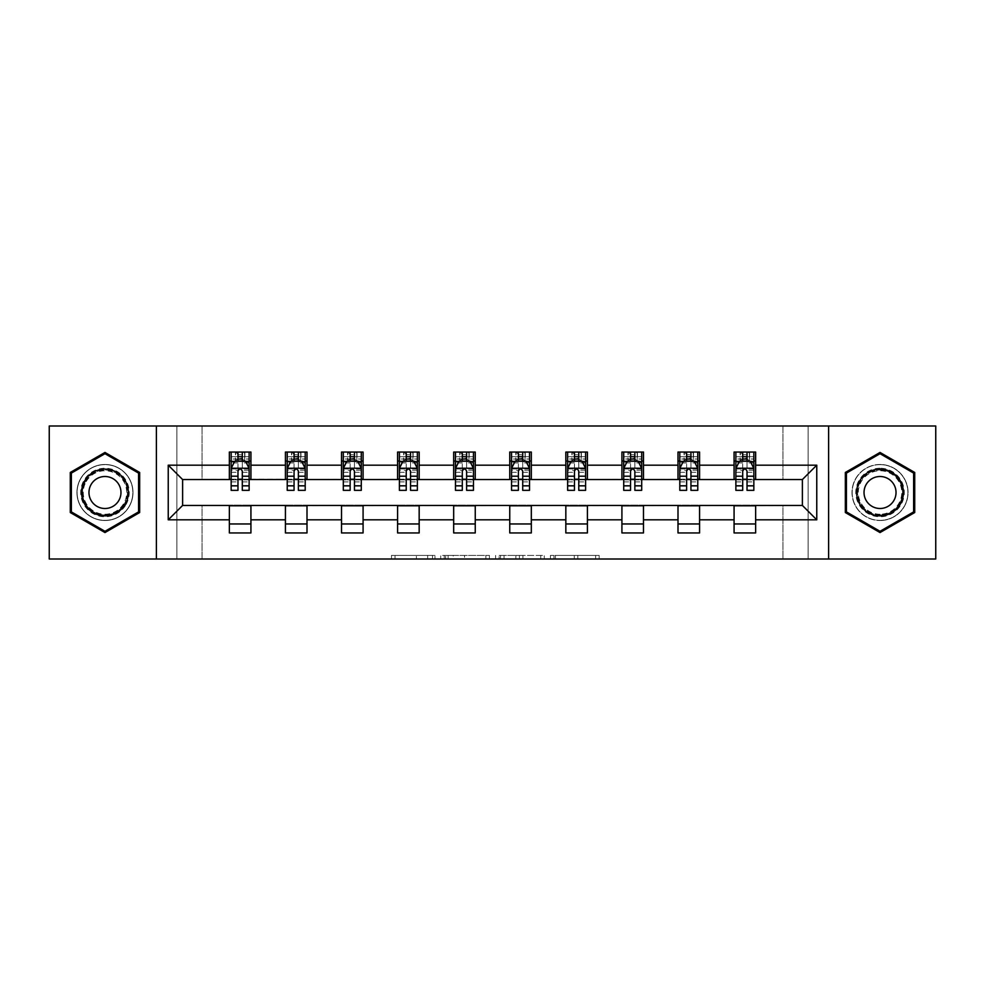 <?xml version="1.0" encoding="UTF-8"?>
<svg xmlns="http://www.w3.org/2000/svg" width="985" height="985" viewBox="0 0 985 985"><rect width="100%" height="100%" fill="white"/><g stroke="black" fill="none" stroke-linecap="round" stroke-linejoin="round"><path stroke-width="0.74" stroke-dasharray="4.92 3.69" d="M434.988 559L395.022 559L434.988 559L434.988 555.405L416.372 555.405L416.372 559L416.372 555.405L434.988 555.405L434.988 559L434.988 555.405L416.372 555.405L416.372 559L416.372 555.405L434.988 555.405L395.022 555.405L434.988 555.405M880.024 464.464A28.036 28.036 0 0 0 851.988 492.5A28.036 28.036 0 0 0 880.024 520.536A28.036 28.036 0 0 1 851.988 492.5A28.036 28.036 0 0 1 880.024 464.464A28.036 28.036 0 0 1 908.071 492.5A28.036 28.036 0 0 1 880.024 520.536A28.036 28.036 0 0 0 908.071 492.5A28.036 28.036 0 0 0 880.024 464.464M104.976 520.536A28.036 28.036 0 0 1 76.928 492.5A28.036 28.036 0 0 1 104.976 464.464A28.036 28.036 0 0 1 133.012 492.5A28.036 28.036 0 0 1 104.976 520.536A28.036 28.036 0 0 1 76.928 492.5A28.036 28.036 0 0 1 104.976 464.464A28.036 28.036 0 0 1 133.012 492.5A28.036 28.036 0 0 1 104.976 520.536M595.63 559L553.989 559L595.63 559L595.63 555.405L577.801 555.405L599.151 555.405L599.151 559L599.151 555.405L553.989 555.405L599.151 555.405L599.151 559L599.151 555.405L595.63 555.405L595.63 559M574.28 559L555.392 559L574.28 559L574.28 555.405L577.801 555.405L574.28 555.405L574.28 559L574.28 555.405L555.392 555.405L555.392 559L555.392 555.405L574.28 555.405L574.28 559M550.455 559L553.989 559L550.455 559L550.455 555.405L553.989 555.405L550.455 555.405L550.455 559M391.488 559L395.022 559L391.488 559L391.488 555.405L395.022 555.405L391.488 555.405L391.488 559M782.964 559L808.131 559L808.131 426L935.75 426L935.75 559L808.131 559L808.131 426L782.964 426L782.964 479.917L202.036 479.917L202.036 426L782.964 426L782.964 479.917L202.036 479.917L202.036 426L176.869 426L176.869 559L49.25 559L49.25 426L176.869 426L176.869 559L202.036 559L202.036 505.083L782.964 505.083L782.964 559L202.036 559L202.036 505.083L782.964 505.083L782.964 559M489.41 559L485.888 559L489.41 559L489.41 555.405L489.41 559M444.247 559L485.888 559L440.714 559L444.247 559L444.247 555.405L489.41 555.405L440.714 555.405L440.714 559L440.714 555.405L444.247 555.405L444.247 559M499.112 559L544.286 559L495.59 559L499.112 559L499.112 555.405L544.286 555.405L544.286 559L544.286 555.405L522.937 555.405L522.937 559M229.357 523.958L250.929 523.958L250.929 532.947L229.357 532.947L229.357 505.44L182.619 505.44L182.619 479.56L250.929 479.202L250.929 461.042L229.357 461.042L229.357 452.053L250.929 452.053L250.929 461.042M285.428 523.958L307 523.958L307 532.947L285.428 532.947L285.428 505.44L229.357 505.798M341.512 523.958L363.083 523.958L363.083 532.947L341.512 532.947L341.512 505.44L285.428 505.798M397.595 523.958L419.167 523.958L419.167 532.947L397.595 532.947L397.595 505.44L341.512 505.798M453.679 523.958L475.25 523.958L475.25 532.947L453.679 532.947L453.679 505.44L397.595 505.798M509.75 523.958L531.321 523.958L531.321 532.947L509.75 532.947L509.75 505.44L453.679 505.798M565.833 523.958L587.405 523.958L587.405 532.947L565.833 532.947L565.833 505.44L509.75 505.798M621.917 523.958L643.488 523.958L643.488 532.947L621.917 532.947L621.917 505.44L565.833 505.798M678 523.958L699.572 523.958L699.572 532.947L678 532.947L678 505.44L621.917 505.798M734.071 523.958L755.643 523.958L755.643 532.947L734.071 532.947L734.071 505.44L678 505.798M285.428 452.053L307 452.053L307 461.042L285.428 461.042L285.428 452.053M341.512 452.053L363.083 452.053L363.083 461.042L341.512 461.042L341.512 452.053M397.595 452.053L419.167 452.053L419.167 461.042L397.595 461.042L397.595 452.053M453.679 452.053L475.25 452.053L475.25 461.042L453.679 461.042L453.679 452.053M509.75 452.053L531.321 452.053L531.321 461.042L509.75 461.042L509.75 452.053M565.833 452.053L587.405 452.053L587.405 461.042L565.833 461.042L565.833 452.053M621.917 452.053L643.488 452.053L643.488 461.042L621.917 461.042L621.917 452.053M678 452.053L699.572 452.053L699.572 461.042L678 461.042L678 452.053M734.071 452.053L755.643 452.053L755.643 461.042L734.071 461.042L734.071 452.053M734.071 505.798L802.381 505.44L802.381 479.56L699.572 479.56L699.572 461.042M699.572 479.202L643.488 479.56L643.488 461.042M643.488 479.202L587.405 479.56L587.405 461.042M587.405 479.202L531.321 479.56L531.321 461.042M531.321 479.202L475.25 479.56L475.25 461.042M475.25 479.202L419.167 479.56L419.167 461.042M419.167 479.202L363.083 479.56L363.083 461.042M363.083 479.202L307 479.56L307 461.042M307 479.202L250.929 479.202M242.298 461.042L237.976 461.042M229.357 479.202L229.357 461.042M231.155 479.202L237.976 479.202M242.298 479.202L249.131 479.202M250.929 523.958L250.929 505.798M307 523.958L307 505.798M285.428 479.202L285.428 461.042M298.381 461.042L294.059 461.042M287.226 479.202L294.059 479.202M298.381 479.202L305.202 479.202M363.083 523.958L363.083 505.798M341.512 479.202L341.512 461.042M354.452 461.042L350.143 461.042M343.309 479.202L350.143 479.202M354.452 479.202L361.286 479.202M419.167 523.958L419.167 505.798M397.595 479.202L397.595 461.042M410.536 461.042L406.226 461.042M399.393 479.202L406.226 479.202M410.536 479.202L417.369 479.202M475.25 523.958L475.25 505.798M453.679 479.202L453.679 461.042M466.619 461.042L462.297 461.042M455.476 479.202L462.297 479.202M466.619 479.202L473.453 479.202M531.321 523.958L531.321 505.798M509.75 479.202L509.75 461.042M522.703 461.042L518.381 461.042M511.547 479.202L518.381 479.202M522.703 479.202L529.524 479.202M587.405 523.958L587.405 505.798M565.833 479.202L565.833 461.042M578.774 461.042L574.464 461.042M567.631 479.202L574.464 479.202M578.774 479.202L585.607 479.202M643.488 523.958L643.488 505.798M621.917 479.202L621.917 461.042M634.857 461.042L630.548 461.042M623.714 479.202L630.548 479.202M634.857 479.202L641.691 479.202M699.572 523.958L699.572 505.798M678 479.202L678 461.042M690.941 461.042L686.619 461.042M679.798 479.202L686.619 479.202M690.941 479.202L697.774 479.202M755.643 523.958L755.643 505.798M734.071 479.202L734.071 461.042M755.643 479.202L755.643 461.042M747.024 461.042L742.702 461.042M735.869 479.202L742.702 479.202M747.024 479.202L753.845 479.202M156.381 559L156.381 426M828.619 426L828.619 559M70.28 512.532L104.976 532.553L139.661 512.532L139.661 472.468L104.976 452.447L70.28 472.468L70.28 512.532M914.72 512.532L914.72 472.468L880.024 452.447L845.339 472.468L845.339 512.532L880.024 532.553L914.72 512.532M448.126 559L453.248 559L448.126 559L448.126 555.405L445.663 555.405L445.663 559L445.663 555.405L453.248 555.405L448.126 555.405L448.126 559M453.248 559L464.538 559L453.248 559L453.248 555.405L464.538 555.405L464.538 559L464.538 555.405L453.248 555.405L453.248 559M499.112 555.405L519.403 555.405L519.403 559L519.403 555.405L515.881 555.405L519.403 555.405L519.403 559L519.403 555.405L522.937 555.405M500.528 555.405L500.528 559L500.528 555.405M495.59 555.405L495.59 559L495.59 555.405M237.976 452.053L231.155 452.053L231.155 461.042L231.155 456.732L237.976 456.732L237.976 452.053L249.131 452.053L249.131 461.042L249.131 459.022L242.298 459.022M231.155 468.417L231.155 485.667L231.155 468.417L234.75 461.226L245.536 461.226L249.131 468.417L249.131 485.667L249.131 468.417M231.155 490.345L231.155 456.732L249.131 456.732L249.131 459.022M249.131 490.345L249.131 456.732L242.298 456.732L242.298 452.053M237.976 490.345L237.976 470.227L231.155 470.227M231.155 468.971L237.976 468.971L237.976 485.667L237.976 471.113C239.417 468.392 240.857 468.392 242.298 471.113L242.298 485.667L242.298 468.971L249.131 468.971M231.155 461.042L244.637 461.042L244.637 452.053L249.131 452.053M241.941 454.75L241.941 458.345L238.345 458.345L238.345 454.75L241.941 454.75L244.637 452.053L244.637 461.042L244.637 452.053L235.649 452.053L235.649 461.042L235.39 452.053L235.39 461.042M231.155 452.053L235.39 452.053M237.976 456.732L237.976 470.227M249.131 470.227L242.298 470.227L242.298 456.732M237.976 468.971L237.976 461.226M242.298 461.226L242.298 468.971M242.298 470.227L242.298 490.345M241.941 458.345L244.637 461.042L249.131 461.042M238.345 458.345L235.649 461.042M238.345 454.75L235.649 452.053M125.981 504.628A24.268 24.268 0 0 0 117.104 471.483A24.268 24.268 0 0 0 83.959 480.372A24.268 24.268 0 0 0 92.836 513.517A24.268 24.268 0 0 0 125.981 504.628M85.51 481.271A22.47 22.47 0 0 1 116.205 473.046A22.47 22.47 0 0 1 124.43 503.729A22.47 22.47 0 0 0 116.205 473.046A22.47 22.47 0 0 0 85.51 481.271A22.47 22.47 0 0 0 93.735 511.954A22.47 22.47 0 0 0 124.43 503.729A22.47 22.47 0 0 1 93.735 511.954A22.47 22.47 0 0 1 85.51 481.271A22.47 22.47 0 0 0 93.735 511.954A22.47 22.47 0 0 0 124.43 503.729M118.828 500.503A15.994 15.994 0 0 0 112.967 478.648A15.994 15.994 0 0 0 91.112 484.497A15.994 15.994 0 0 0 96.973 506.352A15.994 15.994 0 0 0 118.828 500.503M129.097 506.425A27.863 27.863 0 0 1 91.039 516.633A27.863 27.863 0 0 1 80.844 478.575A27.863 27.863 0 0 1 118.902 468.367A27.863 27.863 0 0 1 129.097 506.425A27.863 27.863 0 0 1 91.039 516.633A27.863 27.863 0 0 1 80.844 478.575A27.863 27.863 0 0 1 118.902 468.367A27.863 27.863 0 0 1 129.097 506.425M71.363 511.904L71.363 473.096L104.976 453.691L138.577 473.096L138.577 511.904L104.976 531.309L71.363 511.904M880.024 468.232A24.268 24.268 0 0 0 855.768 492.5A24.268 24.268 0 0 0 880.024 516.768A24.268 24.268 0 0 0 904.292 492.5A24.268 24.268 0 0 0 880.024 468.232M880.024 514.97A22.47 22.47 0 0 1 857.566 492.5A22.47 22.47 0 0 1 880.024 470.03A22.47 22.47 0 0 0 857.566 492.5A22.47 22.47 0 0 0 880.024 514.97A22.47 22.47 0 0 0 902.494 492.5A22.47 22.47 0 0 0 880.024 470.03A22.47 22.47 0 0 1 902.494 492.5A22.47 22.47 0 0 1 880.024 514.97A22.47 22.47 0 0 0 902.494 492.5A22.47 22.47 0 0 0 880.024 470.03M880.024 476.506A15.994 15.994 0 0 0 864.03 492.5A15.994 15.994 0 0 0 880.024 508.494A15.994 15.994 0 0 0 896.03 492.5A15.994 15.994 0 0 0 880.024 476.506M880.024 464.637A27.863 27.863 0 0 1 907.887 492.5A27.863 27.863 0 0 1 880.024 520.363A27.863 27.863 0 0 1 852.173 492.5A27.863 27.863 0 0 1 880.024 464.637A27.863 27.863 0 0 1 907.887 492.5A27.863 27.863 0 0 1 880.024 520.363A27.863 27.863 0 0 1 852.173 492.5A27.863 27.863 0 0 1 880.024 464.637M913.637 511.904L880.024 531.309L846.423 511.904L846.423 473.096L880.024 453.691L913.637 473.096L913.637 511.904M294.059 452.053L287.226 452.053L287.226 461.042L287.226 456.732L294.059 456.732L294.059 452.053L305.202 452.053L305.202 461.042L305.202 459.022L298.381 459.022M287.226 468.417L287.226 485.667L287.226 468.417L290.821 461.226L301.607 461.226L305.202 468.417L305.202 485.667L305.202 468.417M287.226 490.345L287.226 456.732L305.202 456.732L305.202 459.022M305.202 490.345L305.202 456.732L298.381 456.732L298.381 452.053M294.059 490.345L294.059 470.227L287.226 470.227M287.226 468.971L294.059 468.971L294.059 485.667L294.059 471.113C295.5 468.392 296.941 468.392 298.381 471.113L298.381 485.667L298.381 468.971L305.202 468.971M287.226 461.042L300.708 461.042L300.708 452.053L305.202 452.053M298.012 454.75L298.012 458.345L294.416 458.345L294.416 454.75L298.012 454.75L300.708 452.053L300.708 461.042L300.708 452.053L291.72 452.053L291.72 461.042L291.462 452.053L291.462 461.042M287.226 452.053L291.462 452.053M294.059 456.732L294.059 470.227M305.202 470.227L298.381 470.227L298.381 456.732M294.059 468.971L294.059 461.226M298.381 461.226L298.381 468.971M298.381 470.227L298.381 490.345M298.012 458.345L300.708 461.042L305.202 461.042M294.416 458.345L291.72 461.042M294.416 454.75L291.72 452.053M350.143 452.053L343.309 452.053L343.309 461.042L343.309 456.732L350.143 456.732L350.143 452.053L361.286 452.053L361.286 461.042L361.286 459.022L354.452 459.022M343.309 468.417L343.309 485.667L343.309 468.417L346.905 461.226L357.69 461.226L361.286 468.417L361.286 485.667L361.286 468.417M343.309 490.345L343.309 456.732L361.286 456.732L361.286 459.022M361.286 490.345L361.286 456.732L354.452 456.732L354.452 452.053M350.143 490.345L350.143 470.227L343.309 470.227M343.309 468.971L350.143 468.971L350.143 485.667L350.143 471.113C351.571 468.392 353.012 468.392 354.452 471.113L354.452 485.667L354.452 468.971L361.286 468.971M343.309 461.042L356.792 461.042L356.792 452.053L361.286 452.053M354.095 454.75L354.095 458.345L350.5 458.345L350.5 454.75L354.095 454.75L356.792 452.053L356.792 461.042L356.792 452.053L347.803 452.053L347.803 461.042L347.545 452.053L347.545 461.042M343.309 452.053L347.545 452.053M350.143 456.732L350.143 470.227M361.286 470.227L354.452 470.227L354.452 456.732M350.143 468.971L350.143 461.226M354.452 461.226L354.452 468.971M354.452 470.227L354.452 490.345M354.095 458.345L356.792 461.042L361.286 461.042M350.5 458.345L347.803 461.042M350.5 454.75L347.803 452.053M406.226 452.053L399.393 452.053L399.393 461.042L399.393 456.732L406.226 456.732L406.226 452.053L417.369 452.053L417.369 461.042L417.369 459.022L410.536 459.022M399.393 468.417L399.393 485.667L399.393 468.417L402.988 461.226L413.774 461.226L417.369 468.417L417.369 485.667L417.369 468.417M399.393 490.345L399.393 456.732L417.369 456.732L417.369 459.022M417.369 490.345L417.369 456.732L410.536 456.732L410.536 452.053M406.226 490.345L406.226 470.227L399.393 470.227M399.393 468.971L406.226 468.971L406.226 485.667L406.226 471.113C407.655 468.392 409.095 468.392 410.536 471.113L410.536 485.667L410.536 468.971L417.369 468.971M399.393 461.042L412.875 461.042L412.875 452.053L417.369 452.053M410.179 454.75L410.179 458.345L406.583 458.345L406.583 454.75L410.179 454.75L412.875 452.053L412.875 461.042L412.875 452.053L403.887 452.053L403.887 461.042L403.628 452.053L403.628 461.042M399.393 452.053L403.628 452.053M406.226 456.732L406.226 470.227M417.369 470.227L410.536 470.227L410.536 456.732M406.226 468.971L406.226 461.226M410.536 461.226L410.536 468.971M410.536 470.227L410.536 490.345M410.179 458.345L412.875 461.042L417.369 461.042M406.583 458.345L403.887 461.042M406.583 454.75L403.887 452.053M462.297 452.053L455.476 452.053L455.476 461.042L455.476 456.732L462.297 456.732L462.297 452.053L473.453 452.053L473.453 461.042L473.453 459.022L466.619 459.022M455.476 468.417L455.476 485.667L455.476 468.417L459.072 461.226L469.857 461.226L473.453 468.417L473.453 485.667L473.453 468.417M455.476 490.345L455.476 456.732L473.453 456.732L473.453 459.022M473.453 490.345L473.453 456.732L466.619 456.732L466.619 452.053M462.297 490.345L462.297 470.227L455.476 470.227M455.476 468.971L462.297 468.971L462.297 485.667L462.297 471.113C463.738 468.392 465.179 468.392 466.619 471.113L466.619 485.667L466.619 468.971L473.453 468.971M455.476 461.042L468.958 461.042L468.958 452.053L473.453 452.053M466.262 454.75L466.262 458.345L462.667 458.345L462.667 454.75L466.262 454.75L468.958 452.053L468.958 461.042L468.958 452.053L459.97 452.053L459.97 461.042L459.712 452.053L459.712 461.042M455.476 452.053L459.712 452.053M462.297 456.732L462.297 470.227M473.453 470.227L466.619 470.227L466.619 456.732M462.297 468.971L462.297 461.226M466.619 461.226L466.619 468.971M466.619 470.227L466.619 490.345M466.262 458.345L468.958 461.042L473.453 461.042M462.667 458.345L459.97 461.042M462.667 454.75L459.97 452.053M518.381 452.053L511.547 452.053L511.547 461.042L511.547 456.732L518.381 456.732L518.381 452.053L529.524 452.053L529.524 461.042L529.524 459.022L522.703 459.022M511.547 468.417L511.547 485.667L511.547 468.417L515.143 461.226L525.928 461.226L529.524 468.417L529.524 485.667L529.524 468.417M511.547 490.345L511.547 456.732L529.524 456.732L529.524 459.022M529.524 490.345L529.524 456.732L522.703 456.732L522.703 452.053M518.381 490.345L518.381 470.227L511.547 470.227M511.547 468.971L518.381 468.971L518.381 485.667L518.381 471.113C519.821 468.392 521.25 468.392 522.703 471.113L522.703 485.667L522.703 468.971L529.524 468.971M511.547 461.042L525.03 461.042L525.03 452.053L529.524 452.053M522.333 454.75L522.333 458.345L518.738 458.345L518.738 454.75L522.333 454.75L525.03 452.053L525.03 461.042L525.03 452.053L516.042 452.053L516.042 461.042L515.783 452.053L515.783 461.042M511.547 452.053L515.783 452.053M518.381 456.732L518.381 470.227M529.524 470.227L522.703 470.227L522.703 456.732M518.381 468.971L518.381 461.226M522.703 461.226L522.703 468.971M522.703 470.227L522.703 490.345M522.333 458.345L525.03 461.042L529.524 461.042M518.738 458.345L516.042 461.042M518.738 454.75L516.042 452.053M574.464 452.053L567.631 452.053L567.631 461.042L567.631 456.732L574.464 456.732L574.464 452.053L585.607 452.053L585.607 461.042L585.607 459.022L578.774 459.022M567.631 468.417L567.631 485.667L567.631 468.417L571.226 461.226L582.012 461.226L585.607 468.417L585.607 485.667L585.607 468.417M567.631 490.345L567.631 456.732L585.607 456.732L585.607 459.022M585.607 490.345L585.607 456.732L578.774 456.732L578.774 452.053M574.464 490.345L574.464 470.227L567.631 470.227M567.631 468.971L574.464 468.971L574.464 485.667L574.464 471.113C575.893 468.392 577.333 468.392 578.774 471.113L578.774 485.667L578.774 468.971L585.607 468.971M567.631 461.042L581.113 461.042L581.113 452.053L585.607 452.053M578.417 454.75L578.417 458.345L574.821 458.345L574.821 454.75L578.417 454.75L581.113 452.053L581.113 461.042L581.113 452.053L572.125 452.053L572.125 461.042L571.866 452.053L571.866 461.042M567.631 452.053L571.866 452.053M574.464 456.732L574.464 470.227M585.607 470.227L578.774 470.227L578.774 456.732M574.464 468.971L574.464 461.226M578.774 461.226L578.774 468.971M578.774 470.227L578.774 490.345M578.417 458.345L581.113 461.042L585.607 461.042M574.821 458.345L572.125 461.042M574.821 454.75L572.125 452.053M630.548 452.053L623.714 452.053L623.714 461.042L623.714 456.732L630.548 456.732L630.548 452.053L641.691 452.053L641.691 461.042L641.691 459.022L634.857 459.022M623.714 468.417L623.714 485.667L623.714 468.417L627.31 461.226L638.095 461.226L641.691 468.417L641.691 485.667L641.691 468.417M623.714 490.345L623.714 456.732L641.691 456.732L641.691 459.022M641.691 490.345L641.691 456.732L634.857 456.732L634.857 452.053M630.548 490.345L630.548 470.227L623.714 470.227M623.714 468.971L630.548 468.971L630.548 485.667L630.548 471.113C631.976 468.392 633.417 468.392 634.857 471.113L634.857 485.667L634.857 468.971L641.691 468.971M623.714 461.042L637.196 461.042L637.196 452.053L641.691 452.053M634.5 454.75L634.5 458.345L630.905 458.345L630.905 454.75L634.5 454.75L637.196 452.053L637.196 461.042L637.196 452.053L628.208 452.053L628.208 461.042L627.95 452.053L627.95 461.042M623.714 452.053L627.95 452.053M630.548 456.732L630.548 470.227M641.691 470.227L634.857 470.227L634.857 456.732M630.548 468.971L630.548 461.226M634.857 461.226L634.857 468.971M634.857 470.227L634.857 490.345M634.5 458.345L637.196 461.042L641.691 461.042M630.905 458.345L628.208 461.042M630.905 454.75L628.208 452.053M686.619 452.053L679.798 452.053L679.798 461.042L679.798 456.732L686.619 456.732L686.619 452.053L697.774 452.053L697.774 461.042L697.774 459.022L690.941 459.022M679.798 468.417L679.798 485.667L679.798 468.417L683.393 461.226L694.179 461.226L697.774 468.417L697.774 485.667L697.774 468.417M679.798 490.345L679.798 456.732L697.774 456.732L697.774 459.022M697.774 490.345L697.774 456.732L690.941 456.732L690.941 452.053M686.619 490.345L686.619 470.227L679.798 470.227M679.798 468.971L686.619 468.971L686.619 485.667L686.619 471.113C688.059 468.392 689.5 468.392 690.941 471.113L690.941 485.667L690.941 468.971L697.774 468.971M679.798 461.042L693.28 461.042L693.28 452.053L697.774 452.053M690.583 454.75L690.583 458.345L686.988 458.345L686.988 454.75L690.583 454.75L693.28 452.053L693.28 461.042L693.28 452.053L684.292 452.053L684.292 461.042L684.033 452.053L684.033 461.042M679.798 452.053L684.033 452.053M686.619 456.732L686.619 470.227M697.774 470.227L690.941 470.227L690.941 456.732M686.619 468.971L686.619 461.226M690.941 461.226L690.941 468.971M690.941 470.227L690.941 490.345M690.583 458.345L693.28 461.042L697.774 461.042M686.988 458.345L684.292 461.042M686.988 454.75L684.292 452.053M742.702 452.053L735.869 452.053L735.869 461.042L735.869 456.732L742.702 456.732L742.702 452.053L753.845 452.053L753.845 461.042L753.845 459.022L747.024 459.022M735.869 468.417L735.869 485.667L735.869 468.417L739.464 461.226L750.25 461.226L753.845 468.417L753.845 485.667L753.845 468.417M735.869 490.345L735.869 456.732L753.845 456.732L753.845 459.022M753.845 490.345L753.845 456.732L747.024 456.732L747.024 452.053M742.702 490.345L742.702 470.227L735.869 470.227M735.869 468.971L742.702 468.971L742.702 485.667L742.702 471.113C744.143 468.392 745.571 468.392 747.024 471.113L747.024 485.667L747.024 468.971L753.845 468.971M735.869 461.042L749.351 461.042L749.351 452.053L753.845 452.053M746.655 454.75L746.655 458.345L743.059 458.345L743.059 454.75L746.655 454.75L749.351 452.053L749.351 461.042L749.351 452.053L740.363 452.053L740.363 461.042L740.104 452.053L740.104 461.042M735.869 452.053L740.104 452.053M742.702 456.732L742.702 470.227M753.845 470.227L747.024 470.227L747.024 456.732M742.702 468.971L742.702 461.226M747.024 461.226L747.024 468.971M747.024 470.227L747.024 490.345M746.655 458.345L749.351 461.042L753.845 461.042M743.059 458.345L740.363 461.042M743.059 454.75L740.363 452.053M432.513 555.405L432.513 559L432.513 555.405M427.662 555.405L427.662 559L427.662 555.405M395.022 555.405L395.022 559L395.022 555.405M485.888 555.405L485.888 559L485.888 555.405M540.753 555.405L540.753 559L540.753 555.405M515.881 555.405L515.881 559L515.881 555.405M504.061 555.405L504.061 559L504.061 555.405M577.801 555.405L577.801 559L577.801 555.405M553.989 555.405L553.989 559L553.989 555.405M231.241 468.232L249.033 468.232M231.155 481.924L237.976 481.924M237.976 462.913L231.155 462.913M249.131 462.913L242.298 462.913M234.528 461.657L237.976 461.657M242.298 461.657L245.745 461.657M242.298 481.924L249.131 481.924M231.155 472.295L237.976 472.295M242.298 472.295L249.131 472.295M237.976 459.022L231.155 459.022M244.896 452.053L244.896 461.042M86.151 481.64A21.732 21.732 0 0 1 115.836 473.687A21.732 21.732 0 0 1 123.79 503.36A21.732 21.732 0 0 1 94.104 511.313A21.732 21.732 0 0 1 86.151 481.64M880.024 514.232A21.732 21.732 0 0 1 858.292 492.5A21.732 21.732 0 0 1 880.024 470.768A21.732 21.732 0 0 1 901.755 492.5A21.732 21.732 0 0 1 880.024 514.232M287.325 468.232L305.116 468.232M287.226 481.924L294.059 481.924M294.059 462.913L287.226 462.913M305.202 462.913L298.381 462.913M290.612 461.657L294.059 461.657M298.381 461.657L301.829 461.657M298.381 481.924L305.202 481.924M287.226 472.295L294.059 472.295M298.381 472.295L305.202 472.295M294.059 459.022L287.226 459.022M300.967 452.053L300.967 461.042M343.408 468.232L361.2 468.232M343.309 481.924L350.143 481.924M350.143 462.913L343.309 462.913M361.286 462.913L354.452 462.913M346.695 461.657L350.143 461.657M354.452 461.657L357.912 461.657M354.452 481.924L361.286 481.924M343.309 472.295L350.143 472.295M354.452 472.295L361.286 472.295M350.143 459.022L343.309 459.022M357.05 452.053L357.05 461.042M399.479 468.232L417.283 468.232M399.393 481.924L406.226 481.924M406.226 462.913L399.393 462.913M417.369 462.913L410.536 462.913M402.767 461.657L406.226 461.657M410.536 461.657L413.983 461.657M410.536 481.924L417.369 481.924M399.393 472.295L406.226 472.295M410.536 472.295L417.369 472.295M406.226 459.022L399.393 459.022M413.134 452.053L413.134 461.042M455.562 468.232L473.354 468.232M455.476 481.924L462.297 481.924M462.297 462.913L455.476 462.913M473.453 462.913L466.619 462.913M458.85 461.657L462.297 461.657M466.619 461.657L470.067 461.657M466.619 481.924L473.453 481.924M455.476 472.295L462.297 472.295M466.619 472.295L473.453 472.295M462.297 459.022L455.476 459.022M469.217 452.053L469.217 461.042M511.646 468.232L529.438 468.232M511.547 481.924L518.381 481.924M518.381 462.913L511.547 462.913M529.524 462.913L522.703 462.913M514.933 461.657L518.381 461.657M522.703 461.657L526.15 461.657M522.703 481.924L529.524 481.924M511.547 472.295L518.381 472.295M522.703 472.295L529.524 472.295M518.381 459.022L511.547 459.022M525.288 452.053L525.288 461.042M567.717 468.232L585.521 468.232M567.631 481.924L574.464 481.924M574.464 462.913L567.631 462.913M585.607 462.913L578.774 462.913M571.017 461.657L574.464 461.657M578.774 461.657L582.233 461.657M578.774 481.924L585.607 481.924M567.631 472.295L574.464 472.295M578.774 472.295L585.607 472.295M574.464 459.022L567.631 459.022M581.372 452.053L581.372 461.042M623.8 468.232L641.592 468.232M623.714 481.924L630.548 481.924M630.548 462.913L623.714 462.913M641.691 462.913L634.857 462.913M627.088 461.657L630.548 461.657M634.857 461.657L638.305 461.657M634.857 481.924L641.691 481.924M623.714 472.295L630.548 472.295M634.857 472.295L641.691 472.295M630.548 459.022L623.714 459.022M637.455 452.053L637.455 461.042M679.884 468.232L697.675 468.232M679.798 481.924L686.619 481.924M686.619 462.913L679.798 462.913M697.774 462.913L690.941 462.913M683.171 461.657L686.619 461.657M690.941 461.657L694.388 461.657M690.941 481.924L697.774 481.924M679.798 472.295L686.619 472.295M690.941 472.295L697.774 472.295M686.619 459.022L679.798 459.022M693.538 452.053L693.538 461.042M735.967 468.232L753.759 468.232M735.869 481.924L742.702 481.924M742.702 462.913L735.869 462.913M753.845 462.913L747.024 462.913M739.255 461.657L742.702 461.657M747.024 461.657L750.471 461.657M747.024 481.924L753.845 481.924M735.869 472.295L742.702 472.295M747.024 472.295L753.845 472.295M742.702 459.022L735.869 459.022M749.61 452.053L749.61 461.042M231.155 485.667L237.976 485.667M242.298 485.667L249.131 485.667M287.226 485.667L294.059 485.667M298.381 485.667L305.202 485.667M343.309 485.667L350.143 485.667M354.452 485.667L361.286 485.667M399.393 485.667L406.226 485.667M410.536 485.667L417.369 485.667M455.476 485.667L462.297 485.667M466.619 485.667L473.453 485.667M511.547 485.667L518.381 485.667M522.703 485.667L529.524 485.667M567.631 485.667L574.464 485.667M578.774 485.667L585.607 485.667M623.714 485.667L630.548 485.667M634.857 485.667L641.691 485.667M679.798 485.667L686.619 485.667M690.941 485.667L697.774 485.667M735.869 485.667L742.702 485.667M747.024 485.667L753.845 485.667"/><path stroke-width="1.48" d="M828.619 559L935.75 559L935.75 426L828.619 426L828.619 559L156.381 559L156.381 426L49.25 426L49.25 559L156.381 559M828.619 426L156.381 426M755.643 465.179L755.643 452.053L734.071 452.053L734.071 465.179L699.572 465.179L699.572 452.053L678 452.053L678 465.179L643.488 465.179L643.488 452.053L621.917 452.053L621.917 465.179L587.405 465.179L587.405 452.053L565.833 452.053L565.833 465.179L531.321 465.179L531.321 452.053L509.75 452.053L509.75 465.179L475.25 465.179L475.25 452.053L453.679 452.053L453.679 465.179L419.167 465.179L419.167 452.053L397.595 452.053L397.595 465.179L363.083 465.179L363.083 452.053L341.512 452.053L341.512 465.179L307 465.179L307 452.053L285.428 452.053L285.428 465.179L250.929 465.179L250.929 452.053L229.357 452.053L229.357 465.179L168.238 465.179L168.238 519.821L182.619 505.44L229.357 505.44L229.357 532.947L250.929 532.947L250.929 505.44L285.428 505.44L285.428 532.947L307 532.947L307 505.44L341.512 505.44L341.512 532.947L363.083 532.947L363.083 505.44L397.595 505.44L397.595 532.947L419.167 532.947L419.167 505.44L453.679 505.44L453.679 532.947L475.25 532.947L475.25 505.44L509.75 505.44L509.75 532.947L531.321 532.947L531.321 505.44L565.833 505.44L565.833 532.947L587.405 532.947L587.405 505.44L621.917 505.44L621.917 532.947L643.488 532.947L643.488 505.44L678 505.44L678 532.947L699.572 532.947L699.572 505.44L734.071 505.44L734.071 532.947L755.643 532.947L755.643 505.44L802.381 505.44L802.381 479.56L755.643 479.56L755.643 465.179L816.762 465.179L816.762 519.821L755.643 519.821M734.071 519.821L699.572 519.821M678 519.821L643.488 519.821M621.917 519.821L587.405 519.821M565.833 519.821L531.321 519.821M509.75 519.821L475.25 519.821M453.679 519.821L419.167 519.821M397.595 519.821L363.083 519.821M341.512 519.821L307 519.821M285.428 519.821L250.929 519.821M229.357 519.821L168.238 519.821M734.071 465.179L734.071 479.56L699.572 479.56L699.572 465.179M678 465.179L678 479.56L643.488 479.56L643.488 465.179M621.917 465.179L621.917 479.56L587.405 479.56L587.405 465.179M565.833 465.179L565.833 479.56L531.321 479.56L531.321 465.179M509.75 465.179L509.75 479.56L475.25 479.56L475.25 465.179M453.679 465.179L453.679 479.56L419.167 479.56L419.167 465.179M397.595 465.179L397.595 479.56L363.083 479.56L363.083 465.179M341.512 465.179L341.512 479.56L307 479.56L307 465.179M285.428 465.179L285.428 479.56L250.929 479.56L250.929 465.179M229.357 465.179L229.357 479.56L182.619 479.56L168.238 465.179M182.619 479.56L182.619 505.44M816.762 519.821L802.381 505.44M802.381 479.56L816.762 465.179M229.357 461.042L231.155 461.042M237.976 461.042L242.298 461.042M249.131 461.042L250.929 461.042M229.357 479.202L231.155 479.202M237.976 479.202L242.298 479.202M249.131 479.202L250.929 479.202M229.357 505.798L250.929 505.798M229.357 523.958L250.929 523.958M285.428 505.798L307 505.798M285.428 523.958L307 523.958M285.428 461.042L287.226 461.042M294.059 461.042L298.381 461.042M305.202 461.042L307 461.042M285.428 479.202L287.226 479.202M294.059 479.202L298.381 479.202M305.202 479.202L307 479.202M341.512 505.798L363.083 505.798M341.512 523.958L363.083 523.958M341.512 461.042L343.309 461.042M350.143 461.042L354.452 461.042M361.286 461.042L363.083 461.042M341.512 479.202L343.309 479.202M350.143 479.202L354.452 479.202M361.286 479.202L363.083 479.202M397.595 505.798L419.167 505.798M397.595 523.958L419.167 523.958M397.595 461.042L399.393 461.042M406.226 461.042L410.536 461.042M417.369 461.042L419.167 461.042M397.595 479.202L399.393 479.202M406.226 479.202L410.536 479.202M417.369 479.202L419.167 479.202M453.679 505.798L475.25 505.798M453.679 523.958L475.25 523.958M453.679 461.042L455.476 461.042M462.297 461.042L466.619 461.042M473.453 461.042L475.25 461.042M453.679 479.202L455.476 479.202M462.297 479.202L466.619 479.202M473.453 479.202L475.25 479.202M509.75 505.798L531.321 505.798M509.75 523.958L531.321 523.958M509.75 461.042L511.547 461.042M518.381 461.042L522.703 461.042M529.524 461.042L531.321 461.042M509.75 479.202L511.547 479.202M518.381 479.202L522.703 479.202M529.524 479.202L531.321 479.202M565.833 505.798L587.405 505.798M565.833 523.958L587.405 523.958M565.833 461.042L567.631 461.042M574.464 461.042L578.774 461.042M585.607 461.042L587.405 461.042M565.833 479.202L567.631 479.202M574.464 479.202L578.774 479.202M585.607 479.202L587.405 479.202M621.917 505.798L643.488 505.798M621.917 523.958L643.488 523.958M621.917 461.042L623.714 461.042M630.548 461.042L634.857 461.042M641.691 461.042L643.488 461.042M621.917 479.202L623.714 479.202M630.548 479.202L634.857 479.202M641.691 479.202L643.488 479.202M678 505.798L699.572 505.798M678 523.958L699.572 523.958M678 461.042L679.798 461.042M686.619 461.042L690.941 461.042M697.774 461.042L699.572 461.042M678 479.202L679.798 479.202M686.619 479.202L690.941 479.202M697.774 479.202L699.572 479.202M734.071 505.798L755.643 505.798M734.071 523.958L755.643 523.958M734.071 461.042L735.869 461.042M742.702 461.042L747.024 461.042M753.845 461.042L755.643 461.042M734.071 479.202L735.869 479.202M742.702 479.202L747.024 479.202M753.845 479.202L755.643 479.202M104.976 532.553L139.661 512.532L139.661 472.468L104.976 452.447L70.28 472.468L70.28 512.532L104.976 532.553M914.72 472.468L880.024 452.447L845.339 472.468L845.339 512.532L880.024 532.553L914.72 512.532L914.72 472.468M242.298 456.732L237.976 456.732M249.131 485.839L242.298 485.839L242.298 490.345L249.131 490.345L249.131 468.417L245.536 461.226L234.75 461.226L231.155 468.417L231.155 490.345L237.976 490.345L237.976 485.839L231.155 485.839M231.155 468.417L231.155 452.053M249.131 468.417L249.131 452.053M237.976 461.226L237.976 452.053M242.298 452.053L242.298 461.226M242.298 485.839L242.298 471.113C240.857 468.343 239.417 468.343 237.976 471.113L237.976 485.839M125.206 504.185A23.369 23.369 0 0 0 116.649 472.258A23.369 23.369 0 0 0 84.735 480.815A23.369 23.369 0 0 0 93.292 512.742A23.369 23.369 0 0 0 125.206 504.185M118.828 500.503A15.994 15.994 0 0 0 112.967 478.648A15.994 15.994 0 0 0 91.112 484.497A15.994 15.994 0 0 0 96.973 506.352A15.994 15.994 0 0 0 118.828 500.503M71.363 511.904L71.363 473.096L104.976 453.691L138.577 473.096L138.577 511.904L104.976 531.309L71.363 511.904M880.024 469.131A23.369 23.369 0 0 0 856.667 492.5A23.369 23.369 0 0 0 880.024 515.869A23.369 23.369 0 0 0 903.393 492.5A23.369 23.369 0 0 0 880.024 469.131M880.024 476.506A15.994 15.994 0 0 0 864.03 492.5A15.994 15.994 0 0 0 880.024 508.494A15.994 15.994 0 0 0 896.03 492.5A15.994 15.994 0 0 0 880.024 476.506M913.637 511.904L880.024 531.309L846.423 511.904L846.423 473.096L880.024 453.691L913.637 473.096L913.637 511.904M298.381 456.732L294.059 456.732M305.202 485.839L298.381 485.839L298.381 490.345L305.202 490.345L305.202 468.417L301.607 461.226L290.821 461.226L287.226 468.417L287.226 490.345L294.059 490.345L294.059 485.839L287.226 485.839M287.226 468.417L287.226 452.053M305.202 468.417L305.202 452.053M294.059 461.226L294.059 452.053M298.381 452.053L298.381 461.226M298.381 485.839L298.381 471.113C296.941 468.343 295.5 468.343 294.059 471.113L294.059 485.839M354.452 456.732L350.143 456.732M361.286 485.839L354.452 485.839L354.452 490.345L361.286 490.345L361.286 468.417L357.69 461.226L346.905 461.226L343.309 468.417L343.309 490.345L350.143 490.345L350.143 485.839L343.309 485.839M343.309 468.417L343.309 452.053M361.286 468.417L361.286 452.053M350.143 461.226L350.143 452.053M354.452 452.053L354.452 461.226M354.452 485.839L354.452 471.113C353.024 468.343 351.583 468.343 350.143 471.113L350.143 485.839M410.536 456.732L406.226 456.732M417.369 485.839L410.536 485.839L410.536 490.345L417.369 490.345L417.369 468.417L413.774 461.226L402.988 461.226L399.393 468.417L399.393 490.345L406.226 490.345L406.226 485.839L399.393 485.839M399.393 468.417L399.393 452.053M417.369 468.417L417.369 452.053M406.226 461.226L406.226 452.053M410.536 452.053L410.536 461.226M410.536 485.839L410.536 471.113C409.095 468.343 407.667 468.343 406.226 471.113L406.226 485.839M466.619 456.732L462.297 456.732M473.453 485.839L466.619 485.839L466.619 490.345L473.453 490.345L473.453 468.417L469.857 461.226L459.072 461.226L455.476 468.417L455.476 490.345L462.297 490.345L462.297 485.839L455.476 485.839M455.476 468.417L455.476 452.053M473.453 468.417L473.453 452.053M462.297 461.226L462.297 452.053M466.619 452.053L466.619 461.226M466.619 485.839L466.619 471.113C465.179 468.343 463.738 468.343 462.297 471.113L462.297 485.839M522.703 456.732L518.381 456.732M529.524 485.839L522.703 485.839L522.703 490.345L529.524 490.345L529.524 468.417L525.928 461.226L515.143 461.226L511.547 468.417L511.547 490.345L518.381 490.345L518.381 485.839L511.547 485.839M511.547 468.417L511.547 452.053M529.524 468.417L529.524 452.053M518.381 461.226L518.381 452.053M522.703 452.053L522.703 461.226M522.703 485.839L522.703 471.113C521.262 468.343 519.821 468.343 518.381 471.113L518.381 485.839M578.774 456.732L574.464 456.732M585.607 485.839L578.774 485.839L578.774 490.345L585.607 490.345L585.607 468.417L582.012 461.226L571.226 461.226L567.631 468.417L567.631 490.345L574.464 490.345L574.464 485.839L567.631 485.839M567.631 468.417L567.631 452.053M585.607 468.417L585.607 452.053M574.464 461.226L574.464 452.053M578.774 452.053L578.774 461.226M578.774 485.839L578.774 471.113C577.345 468.343 575.905 468.343 574.464 471.113L574.464 485.839M634.857 456.732L630.548 456.732M641.691 485.839L634.857 485.839L634.857 490.345L641.691 490.345L641.691 468.417L638.095 461.226L627.31 461.226L623.714 468.417L623.714 490.345L630.548 490.345L630.548 485.839L623.714 485.839M623.714 468.417L623.714 452.053M641.691 468.417L641.691 452.053M630.548 461.226L630.548 452.053M634.857 452.053L634.857 461.226M634.857 485.839L634.857 471.113C633.417 468.343 631.988 468.343 630.548 471.113L630.548 485.839M690.941 456.732L686.619 456.732M697.774 485.839L690.941 485.839L690.941 490.345L697.774 490.345L697.774 468.417L694.179 461.226L683.393 461.226L679.798 468.417L679.798 490.345L686.619 490.345L686.619 485.839L679.798 485.839M679.798 468.417L679.798 452.053M697.774 468.417L697.774 452.053M686.619 461.226L686.619 452.053M690.941 452.053L690.941 461.226M690.941 485.839L690.941 471.113C689.5 468.343 688.059 468.343 686.619 471.113L686.619 485.839M747.024 456.732L742.702 456.732M753.845 485.839L747.024 485.839L747.024 490.345L753.845 490.345L753.845 468.417L750.25 461.226L739.464 461.226L735.869 468.417L735.869 490.345L742.702 490.345L742.702 485.839L735.869 485.839M735.869 468.417L735.869 452.053M753.845 468.417L753.845 452.053M742.702 461.226L742.702 452.053M747.024 452.053L747.024 461.226M747.024 485.839L747.024 471.113C745.583 468.343 744.143 468.343 742.702 471.113L742.702 485.839M249.033 468.232L231.241 468.232M231.155 461.657L234.528 461.657M245.745 461.657L249.131 461.657M237.976 476.198L231.155 476.198M249.131 476.198L242.298 476.198M242.298 459.022L237.976 459.022M305.116 468.232L287.325 468.232M287.226 461.657L290.612 461.657M301.829 461.657L305.202 461.657M294.059 476.198L287.226 476.198M305.202 476.198L298.381 476.198M298.381 459.022L294.059 459.022M361.2 468.232L343.408 468.232M343.309 461.657L346.695 461.657M357.912 461.657L361.286 461.657M350.143 476.198L343.309 476.198M361.286 476.198L354.452 476.198M354.452 459.022L350.143 459.022M417.283 468.232L399.479 468.232M399.393 461.657L402.767 461.657M413.983 461.657L417.369 461.657M406.226 476.198L399.393 476.198M417.369 476.198L410.536 476.198M410.536 459.022L406.226 459.022M473.354 468.232L455.562 468.232M455.476 461.657L458.85 461.657M470.067 461.657L473.453 461.657M462.297 476.198L455.476 476.198M473.453 476.198L466.619 476.198M466.619 459.022L462.297 459.022M529.438 468.232L511.646 468.232M511.547 461.657L514.933 461.657M526.15 461.657L529.524 461.657M518.381 476.198L511.547 476.198M529.524 476.198L522.703 476.198M522.703 459.022L518.381 459.022M585.521 468.232L567.717 468.232M567.631 461.657L571.017 461.657M582.233 461.657L585.607 461.657M574.464 476.198L567.631 476.198M585.607 476.198L578.774 476.198M578.774 459.022L574.464 459.022M641.592 468.232L623.8 468.232M623.714 461.657L627.088 461.657M638.305 461.657L641.691 461.657M630.548 476.198L623.714 476.198M641.691 476.198L634.857 476.198M634.857 459.022L630.548 459.022M697.675 468.232L679.884 468.232M679.798 461.657L683.171 461.657M694.388 461.657L697.774 461.657M686.619 476.198L679.798 476.198M697.774 476.198L690.941 476.198M690.941 459.022L686.619 459.022M753.759 468.232L735.967 468.232M735.869 461.657L739.255 461.657M750.471 461.657L753.845 461.657M742.702 476.198L735.869 476.198M753.845 476.198L747.024 476.198M747.024 459.022L742.702 459.022"/></g></svg>
